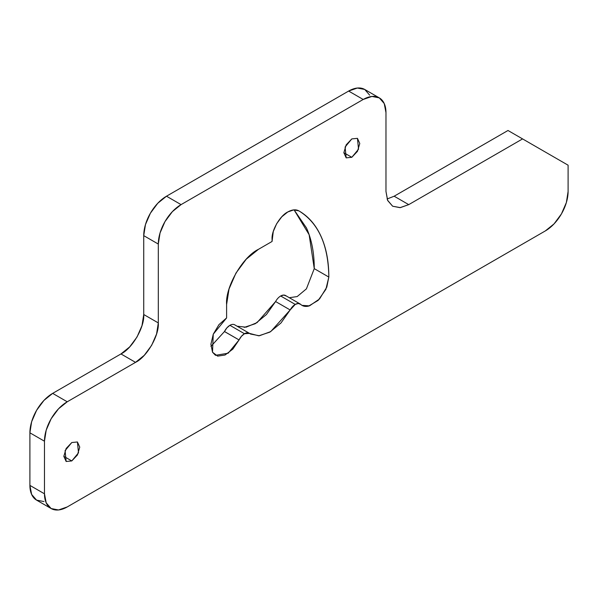 <?xml version="1.0" encoding="UTF-8"?>
<svg xmlns="http://www.w3.org/2000/svg" width="598" height="598" viewBox="0 0 598 598"><rect width="100%" height="100%" fill="white"/><g stroke="black" fill="none" stroke-linecap="round" stroke-linejoin="round"><path stroke-width="0.9" d="M63.822 456.334L71.79 460.938L66.154 461.492L65.085 450.645L71.79 442.535L66.154 448.485L63.822 456.334L66.154 461.492L71.79 460.938L77.426 454.988L79.758 447.132L77.426 441.974L71.79 442.535L77.426 441.974L78.502 452.828L71.79 460.938L63.822 456.334M343.85 152.707L351.818 157.304L346.182 157.865L345.106 147.011L351.818 138.9L346.182 144.851L343.85 152.707L346.182 157.865L351.818 157.304L357.454 151.354L359.787 143.505L357.454 138.347L351.818 138.9L357.454 138.347L358.531 149.194L351.818 157.304L343.85 152.707M224.467 331.554L239.058 339.933L228.152 353.224L215.497 355.309L212.514 352.222L213.262 334.185L226.605 317.927L226.605 304.524C225.177 287.137 242.706 256.774 258.478 249.314L272.068 241.465L272.068 239.178C271.365 230.611 280.006 215.646 287.773 211.969C292.086 209.562 295.786 209.195 298.88 210.87L293.79 209.883L287.773 211.969L281.763 216.82L276.665 223.697L273.264 231.546L272.068 241.465L258.478 249.314L246.279 259.158L235.941 273.107L229.027 289.036L226.605 304.524L226.605 317.927L218.973 324.617L213.262 334.185L210.915 344.231L212.514 352.222L217.657 356.139L225.05 355.01L232.839 349.112L239.058 339.933A9.658 5.576 -60 0 1 244.47 333.721L229.901 325.312A9.658 5.576 120 0 0 224.489 331.516L239.058 339.933L241.457 336.278L244.47 333.721L249.553 333.4L258.74 335.814L269.862 332.122L280.978 322.98L290.165 309.951A9.658 5.576 -60 0 1 295.248 304.412L280.671 295.995A9.658 5.576 120 0 0 275.596 301.541L290.165 309.951L295.248 304.412L298.26 303.478L300.659 304.367C302.708 306.258 305.346 306.841 308.568 306.109L318.173 300.375L325.888 289.312L328.825 277.053C328.825 261.401 326.231 247.841 321.044 236.374C315.856 224.908 308.471 216.409 298.88 210.87C318.398 222.867 328.377 244.926 328.825 277.053L314.256 268.637C314.256 252.984 311.663 239.424 306.475 227.958L294.089 209.853M43.953 501.558L36.568 500.122L31.634 494.441L29.9 485.382L29.9 432.81L31.634 421.747L36.568 410.37L43.953 400.406L52.669 393.372L120.968 353.941L129.676 346.915L137.062 336.951L142.003 325.574L143.729 314.511L158.306 322.92L158.306 244.059L160.04 232.996L164.973 221.619L172.359 211.655L181.067 204.621L363.203 99.47L371.911 96.442L379.296 97.878L384.237 103.559L385.972 112.618L385.972 191.48L387.698 200.539L392.639 206.22L400.025 207.656L408.733 204.628L522.57 138.908L568.1 165.198L568.1 191.48L566.366 202.543L561.432 213.92L554.047 223.884L545.331 230.918L67.238 506.94L58.522 509.967L51.136 508.539L46.203 502.858L44.469 493.799L44.469 441.219L46.203 430.156L51.136 418.779L58.522 408.815L67.238 401.789L135.537 362.358L144.253 355.324L151.638 345.36L156.571 333.983L158.306 322.92L158.306 244.059L143.729 235.642L145.464 224.586L150.397 213.202L157.79 203.245L166.498 196.211L348.634 91.06L357.342 88.033L364.728 89.461L369.661 95.142M143.729 314.511L143.729 235.642L143.729 314.511L158.306 322.92C159.322 335.343 146.802 357.028 135.537 362.358L120.968 353.941L52.669 393.372A32.195 18.59 120 0 0 29.9 432.81L29.9 485.382A32.195 18.59 120 0 0 36.568 500.122L51.136 508.539A32.195 18.59 -60 0 1 44.469 493.799L29.9 485.382L44.469 493.799L44.469 441.219L29.9 432.81L44.469 441.219A32.195 18.59 -60 0 1 67.238 401.789L52.669 393.372L67.238 401.789L135.537 362.358L120.968 353.941C132.233 348.612 144.753 326.927 143.729 314.511M387.093 198.992L394.164 196.211L507.994 130.491L394.164 196.211L408.733 204.628L400.354 207.618L392.639 206.22L387.564 200.233L385.972 191.48L385.972 112.618A32.195 18.59 -60 0 0 379.296 97.878A32.195 18.59 -60 0 0 363.203 99.47L348.634 91.06L166.498 196.211A32.195 18.59 120 0 0 143.729 235.642L158.306 244.059A32.195 18.59 -60 0 1 181.067 204.621L166.498 196.211L181.067 204.621L363.203 99.47L348.634 91.06A32.195 18.59 120 0 1 364.728 89.461L379.296 97.878M244.171 327.398L255.286 323.712L266.402 314.563L275.596 301.541A9.658 5.576 -60 0 1 280.671 295.995L283.691 295.068L286.091 295.95M210.93 346.384L224.489 331.516L226.881 327.868L229.901 325.312A9.658 5.576 -60 0 1 234.977 324.991A9.658 5.576 120 0 0 234.722 324.826A9.658 5.576 120 0 0 229.901 325.312L244.47 333.721A9.658 5.576 -60 0 1 249.299 333.243A9.658 5.576 -60 0 1 249.553 333.4L249.045 333.108M394.164 196.211L408.733 204.628L522.57 138.908L507.994 130.491L568.1 165.198L568.1 191.48A32.195 18.59 -60 0 1 545.331 230.918L67.238 506.94A32.195 18.59 -60 0 1 51.136 508.539M300.076 303.934L285.508 295.517A9.658 5.576 120 0 0 280.671 295.995L295.248 304.412A9.658 5.576 -60 0 1 300.061 303.926A9.658 5.576 -60 0 1 300.659 304.367L301.706 305.189M237.144 326.224L246.077 327.181L257.073 322.614L275.596 301.541L290.165 309.951L270.715 331.613L259.382 335.762L250.54 334.035L249.553 333.4M289.297 297.707L297.191 296.563L306.408 288.864L314.256 268.637L309.136 234.708L294.059 209.861M314.256 268.637L328.825 277.053L326.792 287.137L319.549 298.955L309.502 305.862L302.005 305.361M234.73 324.834L249.299 333.243"/></g></svg>
